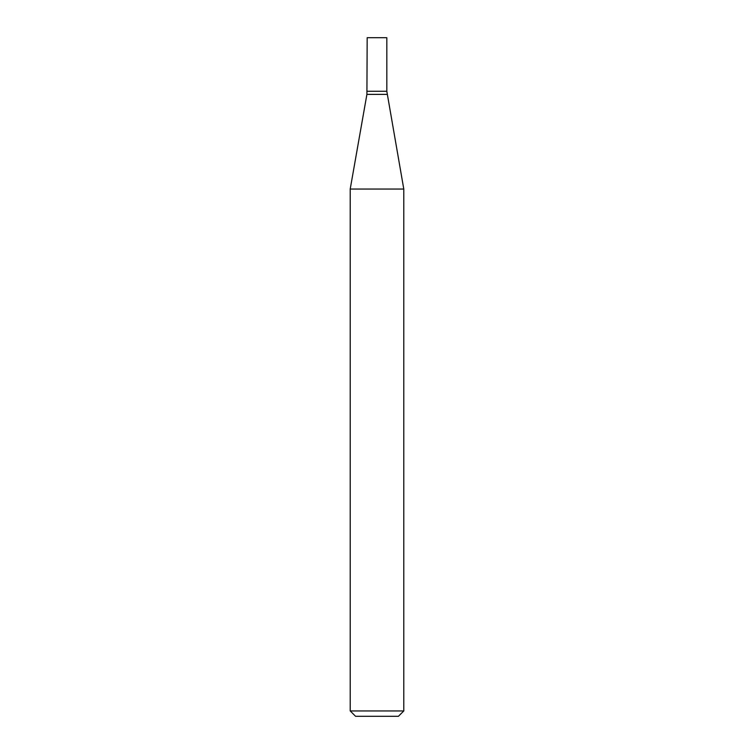 <?xml version="1.0" encoding="UTF-8"?>
<svg xmlns="http://www.w3.org/2000/svg" width="754" height="754" viewBox="0 0 754 754"><rect width="100%" height="100%" fill="white"/><g stroke="black" fill="none" stroke-linecap="round" stroke-linejoin="round"><path stroke-width="1.13" d="M377 189.047L403.786 189.047L403.786 710.947L350.214 710.947L350.214 189.047L377 189.047M350.214 710.947L355.568 716.3L398.432 716.3L403.786 710.947M387.094 94.373L366.906 94.373L367.179 37.7L386.821 37.7L386.821 91.272L367.179 91.272L386.821 91.272L403.786 189.047M366.906 94.373L350.214 189.047"/></g></svg>
